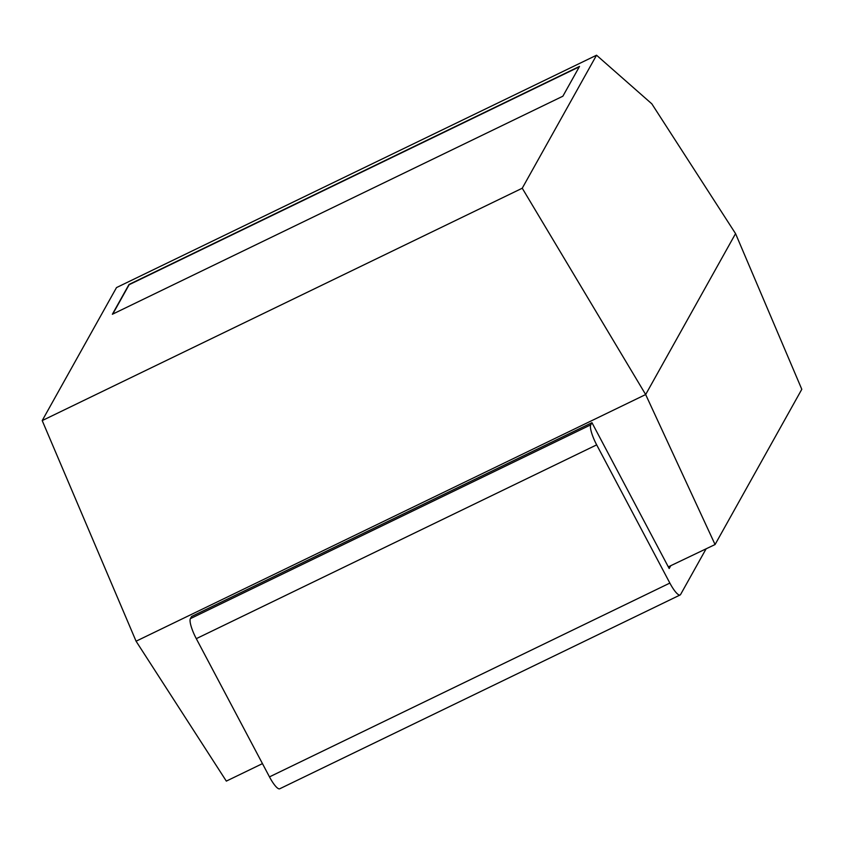 <?xml version="1.0" encoding="UTF-8"?>
<svg xmlns="http://www.w3.org/2000/svg" width="844" height="844" viewBox="0 0 844 844"><rect width="100%" height="100%" fill="white"/><g stroke="black" fill="none" stroke-linecap="round" stroke-linejoin="round"><path stroke-width="1.27" d="M680.106 594.978A17.998 4.093 64.2 0 1 669.862 583.077L269.479 776.881A17.998 4.093 64.2 0 0 279.723 788.781L680.106 594.978A17.998 4.093 64.2 0 0 680.591 594.492L706.059 548.906M669.862 583.077L596.676 444.862A17.998 4.093 -115.8 0 1 590.758 424.838L190.375 618.652L191.577 616.489L591.961 422.686L590.758 424.838M262.452 763.63L226.329 781.111L136.074 641.208L645.66 394.549L715.068 544.538L670.769 565.691L669.186 568.529L591.961 422.686M269.479 776.881L196.293 638.665A17.998 4.093 -115.8 0 1 190.375 618.652M670.769 565.691L668.311 566.883M715.068 544.538L801.8 389.295L735.557 233.619L651.832 103.844L596.539 55.219L116.504 287.582L42.2 420.586L522.246 188.223L596.539 55.219M735.557 233.619L645.66 394.549L522.246 188.223M136.074 641.208L42.2 420.586M562.874 96.205L579.522 66.402L129.016 284.46L112.368 314.263L562.874 96.205M579.29 66.813L129.143 284.702L112.727 314.095M596.676 444.862L196.293 638.665"/></g></svg>

